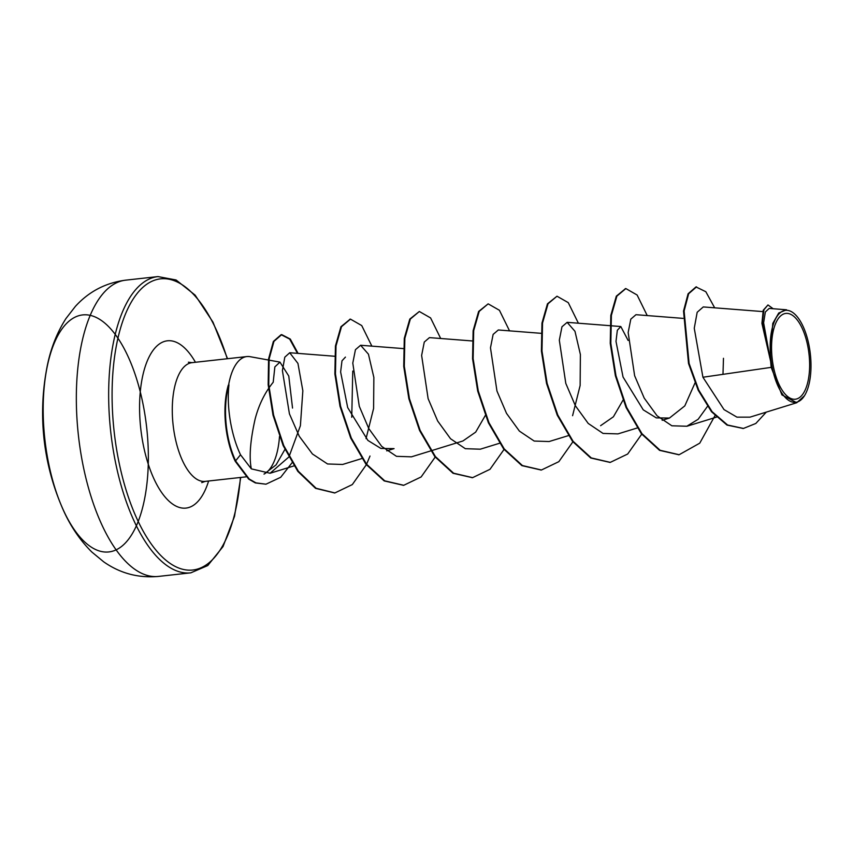<?xml version="1.0" encoding="UTF-8"?>
<svg xmlns="http://www.w3.org/2000/svg" width="853" height="853" viewBox="0 0 853 853"><rect width="100%" height="100%" fill="white"/><g stroke="black" fill="none" stroke-linecap="round" stroke-linejoin="round"><path stroke-width="1.28" d="M61.181 505.136A238.456 238.456 0 0 1 46.297 371.055L46.297 371.055A119.228 51.244 83.7 0 0 45.742 446.599A119.228 51.244 83.7 0 0 61.181 505.136A119.228 51.244 83.7 0 0 147.366 479.439A119.228 51.244 83.7 0 0 78.679 315.738A119.228 51.244 83.7 0 0 61.181 505.136C68.688 523.529 78.902 539.149 91.825 552.019L103.735 561.86C120.198 573.376 138.453 578.227 158.509 576.415A149.03 64.06 83.7 0 1 79.574 444.754A149.03 64.06 83.7 0 1 125.636 280.168L157.954 276.585A149.03 64.06 -96.3 0 0 111.892 441.172A149.03 64.06 -96.3 0 0 190.837 572.832L158.509 576.415M808.687 351.553A43.162 18.553 -96.3 0 1 796.51 399.001A43.162 18.553 -96.3 0 1 772.487 361.086A43.162 18.553 -96.3 0 1 784.664 313.637A43.162 18.553 -96.3 0 1 808.687 351.553M809.987 351.212A46.265 19.886 -96.3 0 1 804.486 395.717A46.265 19.886 -96.3 0 1 771.187 361.427A46.265 19.886 -96.3 0 1 775.633 318.766A46.265 19.886 -96.3 0 1 795.508 314.842A46.265 19.886 -96.3 0 1 809.987 351.212M804.486 395.717L796.766 402.723L781.924 394.907L771.176 367.366L770.622 361.235L761.921 323.372L763.243 310.215L767.977 304.947L763.957 309.714L762.465 321.826L770.547 361.064M268.439 360.019L250.153 356.693A59.731 25.675 83.7 0 0 246.848 356.565A59.731 25.675 83.7 0 0 228.572 385.204L228.284 385.236A57.492 24.716 83.7 0 0 226.194 429.496A57.492 24.716 83.7 0 0 235.236 461.292L240.514 454.777L251.326 468.862C249.001 457.24 250.26 440.66 255.111 419.111C258.79 404.887 264.814 392.604 273.205 382.251L274.869 366.886L279.955 362.13L288.772 376.045L292.536 408.086M228.572 385.204L228.967 384.82A57.492 24.716 83.7 0 0 226.77 429.443A57.492 24.716 83.7 0 0 235.812 461.228L249.236 479.023L255.943 482.873L265.965 484.195L255.367 482.937L248.671 479.087L235.236 461.292M228.967 384.82C227.698 396.421 228.22 408.907 230.534 422.256C232.773 434.635 236.1 445.479 240.514 454.777M264.003 474.087A59.731 25.675 83.7 0 0 279.496 436.512M762.87 311.59L703.277 306.931L697.178 312.273L694.257 328.256L702.925 377.239L771.176 367.366M695.003 382.944L684.799 405.9L669.445 418.055L656.288 417.874L643.247 409.845L623.042 377.005L615.994 341.36L617.348 330.25L620.813 326.539L628.117 340.454M623.021 400.153L613.403 416.786L600.597 425.69M485.336 415.443L475.686 432.108L462.912 440.98L431.213 450.747M386.75 450.874L394.065 448.614L380.918 448.454L367.888 440.415L347.683 407.585L340.624 371.94L341.989 360.808L345.444 357.098M352.758 371.066L351.745 417.277M251.326 468.862L270.092 473.244L288.751 457.091M289.071 456.568L300.395 425.722L302.847 390.77L297.942 363.421L289.711 352.747L284.795 357.194L282.407 370.597L289.423 413.833L299.243 436.235L312.443 453.988L327.552 463.968L342.607 464.469L361.853 458.541M366.044 438.623L373.593 408.48L373.859 377.431L368.443 354.187L360.606 345.262L355.445 349.687L352.79 363.101L359.284 406.295L368.816 428.643L381.707 446.386L396.474 456.323L411.455 456.835L430.701 450.906M472.253 340.955L429.443 337.617L424.282 342.053L421.627 355.434L428.121 398.66L437.664 420.998L450.544 438.741L465.333 448.689L480.292 449.19L499.538 443.261M498.291 329.983L493.13 334.408L490.475 347.821L496.958 391.026L506.522 413.374L519.381 431.096L534.191 441.054L549.14 441.534L568.386 435.627M572.587 415.699L580.136 385.492L580.381 354.485L574.975 331.295L567.138 322.349L561.967 326.784L559.323 340.166L565.795 383.381L575.37 405.74L588.218 423.44L603.039 433.431L617.977 433.889L637.234 427.982M682.997 318.372L635.975 314.693L630.804 319.139L628.16 332.542L634.632 375.725L644.218 398.106L657.066 415.795L671.865 425.796L686.825 426.244L698.149 419.281L707.468 406.38M702.925 377.239L724.016 409.589L736.949 417.149L749.947 417.16L796.766 402.723M769.182 308.423L765.354 311.985L763.616 322.797L770.035 358.079L772.786 323.436L778.725 313.019L786.541 309.788L769.182 308.423M714.675 307.826L705.826 291.715L695.973 286.928L688.083 293.805L683.53 311.068L688.52 363.485L698.191 390.194L711.519 411.754L727.012 425.082L743.155 428.462M696.549 286.864L688.648 293.741L684.106 311.004L689.096 363.421L698.756 390.13L712.095 411.69L727.588 425.018L743.443 428.441L755.811 423.472L766.303 412.116M773.149 308.733L767.977 304.947M770.035 358.079L769.683 357.45M284.891 449.456L276.063 464.906L264.046 474.108M678.849 454.756L659.561 450.352L641.36 433.719L626.081 407.499L615.386 375.768L610.247 343.407L610.812 315.429L616.314 296.172L625.569 288.602M610.002 462.401L590.713 457.986L572.523 441.364L557.233 415.144L546.538 383.413L541.41 351.063L541.964 323.084L547.466 303.817L556.998 296.215L568.269 302.644L578.387 323.212M541.154 470.035L521.865 465.621L503.665 448.987L488.385 422.768L477.691 391.037L472.562 358.686L473.127 330.708L478.629 311.452L488.161 303.849L499.431 310.289L509.54 330.857M472.327 477.669L453.039 473.276L434.838 456.643L419.548 430.434L408.854 398.692L403.725 366.332L404.279 338.353L409.781 319.097L419.324 311.494L430.584 317.924L440.692 338.492M403.469 485.314L384.181 480.911L365.98 464.277L350.7 438.058L340.006 406.327L334.877 373.977L335.432 346.009L340.933 326.742L350.178 319.171M334.621 492.959L315.567 488.353L297.825 471.368L283.164 445.618L273.024 415.198L268.173 384.788L268.567 358.942L273.376 341.435L281.138 334.685L289.668 339.089L297.484 353.345M723.472 358.303L722.981 374.339M714.985 415.667L699.748 443.165L679.137 454.724L660.137 450.288L641.936 433.655L626.656 407.435L615.962 375.704L610.823 343.343L611.388 315.365L616.89 296.108L625.857 288.57L637.116 295.01L647.224 315.578M641.712 434.177L627.68 454.02L610.29 462.369L591.289 457.922L573.088 441.3L557.809 415.08L547.114 383.349L541.986 350.999L542.54 323.02L548.042 303.753L556.998 296.215M572.875 441.811L558.843 461.665L541.442 470.003L522.441 465.557L504.24 448.923L488.961 422.704L478.266 390.973L473.138 358.623L473.692 330.644L479.205 311.388L488.161 303.849M504.027 449.456L490.006 469.299L472.615 477.648L453.615 473.212L435.403 456.579L420.124 430.37L409.429 398.628L404.301 366.268L404.855 338.289L410.357 319.033L419.324 311.494M435.19 457.091L421.147 476.944L403.757 485.282L384.756 480.847L366.555 464.213L351.276 437.994L340.582 406.263L335.453 373.913L336.007 345.945L341.509 326.678L350.466 319.129L361.736 325.569L371.855 346.137M369.999 456.035L366.577 464.235M366.342 464.736L352.31 484.579L334.909 492.927L316.143 488.289L298.401 471.304L283.729 445.554L273.6 415.134L268.748 384.724L269.143 358.878L273.952 341.371L281.714 334.621L290.276 339.057L298.092 353.387M292.025 462.784L280.701 477.285L265.965 484.195M240.418 477.477A146.471 62.962 -96.3 0 1 181.497 568.951A146.471 62.962 -96.3 0 1 115.272 440.628A146.471 62.962 -96.3 0 1 146.023 284.774A146.471 62.962 -96.3 0 1 227.239 358.74M246.059 476.848L205.21 481.38A59.731 25.675 -96.3 0 1 173.575 428.611A59.731 25.675 -96.3 0 1 192.032 362.653L188.374 362.205M208.612 481.007A84.159 36.178 -96.3 0 1 172.615 504.07A84.159 36.178 -96.3 0 1 141.406 433.75A84.159 36.178 -96.3 0 1 153.38 349.943A84.159 36.178 -96.3 0 1 195.444 362.269M190.837 572.832L207.769 565.55L223.028 546.581L234.522 516.332L240.717 477.445M279.965 362.12L268.994 360.126M716.456 417.149L686.836 426.276M669.445 418.055L662.152 420.305M620.813 326.528L610.503 325.729M609.938 325.675L567.138 322.338M541.09 333.32L498.291 329.972M403.405 348.6L360.606 345.262M335.133 356.287L289.711 352.737M293.986 465.887L270.092 473.255M742.867 428.505L743.443 428.441M246.848 356.565L192.032 362.653M205.21 481.38L201.734 482.627M227.538 358.708L212.973 322.135L195.124 295.127L176.081 279.976L157.954 276.585M679.137 454.724L678.561 454.788M625.857 288.57L625.281 288.634M610.29 462.369L609.714 462.433M541.442 470.003L540.866 470.067M472.615 477.648L472.04 477.712M403.757 485.282L403.181 485.346M350.466 319.129L349.89 319.193M334.909 492.927L334.344 492.991M281.714 334.621L281.138 334.685M46.297 371.055C49.591 351.468 56.138 333.981 65.926 318.585L75.384 306.387C88.925 291.534 105.665 282.801 125.636 280.168"/></g></svg>
